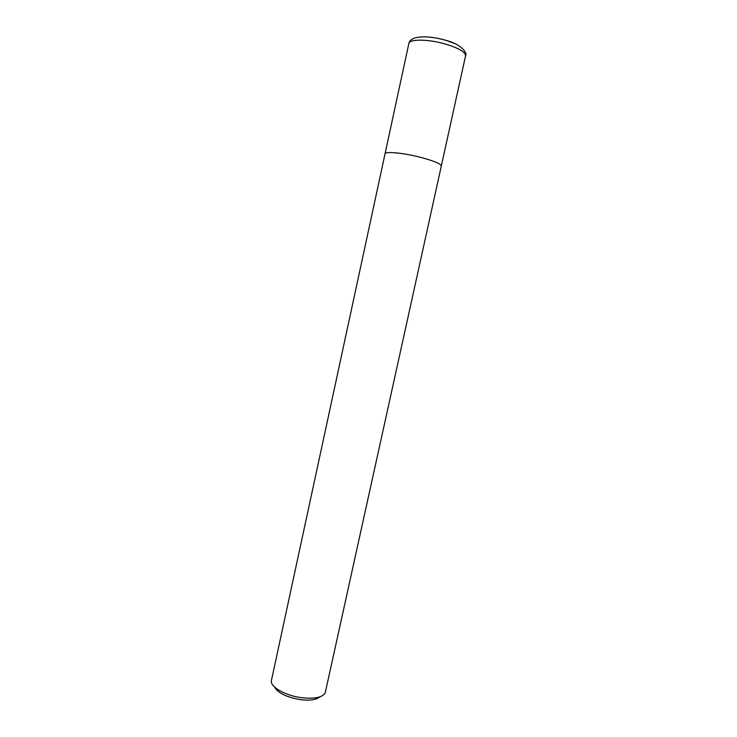 <?xml version="1.0" encoding="UTF-8"?>
<svg xmlns="http://www.w3.org/2000/svg" width="737" height="737" viewBox="0 0 737 737"><rect width="100%" height="100%" fill="white"/><g stroke="black" fill="none" stroke-linecap="round" stroke-linejoin="round"><path stroke-width="1.11" d="M302.299 697.792C314.966 699.026 322.613 697.368 325.238 692.789L441.306 166.065C440.91 163.826 433.946 160.906 420.412 157.303C403.434 152.909 384.972 151.159 385.046 153.793L271.308 681.034C270.571 687.308 286.242 695.958 302.299 697.792M274.505 686.976C278.079 693.158 286.905 697.414 301 699.754C310.194 700.73 316.477 699.772 319.858 696.861M385.055 153.757L408.851 43.529C409.192 38.932 428.169 39.024 445.176 43.962C458.727 48.08 465.517 52.06 465.563 55.892L441.306 166.028M424.927 36.859C431.099 37.007 437.75 38.057 444.89 40.028M445.434 40.185L453.725 43.142M408.851 43.529C410.362 35.146 428.777 35.44 445.452 40.222C459.943 43.713 467.838 52.355 465.563 55.892"/></g></svg>
